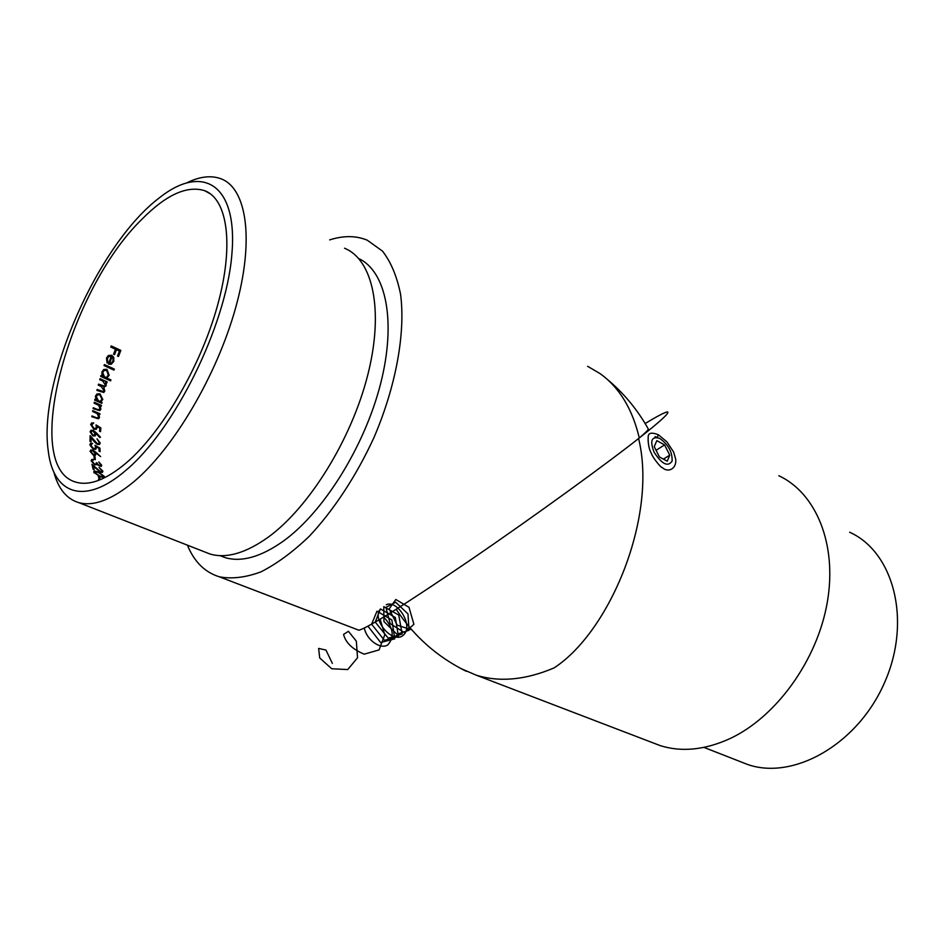 <?xml version="1.0" encoding="UTF-8"?>
<svg xmlns="http://www.w3.org/2000/svg" width="945" height="945" viewBox="0 0 945 945"><rect width="100%" height="100%" fill="white"/><g stroke="black" fill="none" stroke-linecap="round" stroke-linejoin="round"><path stroke-width="1.42" d="M126.228 462.932C161.784 432.621 200.47 366.802 217.362 306.074C234.348 245.275 227.639 199.147 204.616 190.666C187.015 185.255 166.143 194.764 141.974 219.193C68.442 290.28 20.152 468.2 76.462 482.293C89.881 485.943 106.466 479.493 126.228 462.932M99.627 479.965L98.504 479.174L98.965 480.225M93.685 472.087L99.816 476.623L103.903 477.532L104.34 476.422L98.339 471.909L94.157 470.988L93.685 472.087M100.69 464.834L99.379 465.708L96.378 462.66L95.906 464.231L94.642 464.113L92.173 461.314L93.744 459.542L91.795 459.447L91.133 460.877L94.854 464.822L97.276 464.645L101.127 466.535L101.717 465.247L98.8 461.904L100.69 464.834M95.929 452.312L92.976 450.186L90.826 450.009L90.07 451.379L93.354 455.159L95.386 455.36L95.965 453.139L100.654 456.612L95.929 452.312L95.941 453.163M99.225 442.555L98.575 443.642L97.193 443.571L90.141 435.574L90.011 441.433L91.039 441.858L91.098 437.866L97.264 444.363L99.426 444.493L100.241 443.016L97.004 438.811L99.225 442.555M100.867 427.931L96.047 424.884L96.343 427.128L95.563 428.487L93.968 428.392L91.665 425.002L93.744 422.899L91.653 422.958L90.661 424.529L93.862 429.184L96.331 429.337L97.264 426.538L99.804 428.144L99.52 431.239L100.536 431.664L100.867 427.931L100.123 431.499M94.287 402.263L94.11 403.161L98.587 405.275L100.016 408.571L98.28 409.811L93.26 407.744L93.106 408.618L99.839 410.638L100.867 409.102L99.969 405.724L101.257 406.291L101.434 405.393L94.287 402.263M100.016 378.685L99.733 379.666L102.733 381.012L105.379 385.087L104.611 386.174L98.504 384.131L98.256 385.099L101.02 386.328L103.974 390.462L103.218 391.537L97.134 389.47L96.91 390.415L103.773 392.47L104.8 391.006L103.82 387.391L106.206 385.643L105.604 382.3L106.832 382.843L107.116 381.863L100.016 378.685M104.399 364.557L104.056 365.609L113.967 370.109L114.31 369.058L104.399 364.557M111.226 345.917L110.766 347.063L115.467 349.237L113.554 354.221L114.534 354.67L116.448 349.697L119.413 351.067L117.499 356.041L118.479 356.489L120.842 350.382L111.226 345.917M107.423 358.32L108.84 356.454L111.191 356.277L108.415 364.12L111.191 364.297L113.802 361.427L113.743 357.364L111.77 355.249L108.344 355.521L106.501 358.049L107.045 362.974L107.777 362.218L107.423 358.32L106.891 358.816L107.257 362.703L107.777 362.218M110.908 379.878L106.69 377.976L109.183 375.33L106.927 369.306L103.714 369.507L101.871 371.987L102.202 375.956L100.973 375.401L100.678 376.405L110.612 380.87L110.908 379.878L110.305 380.729M102.036 402.416L100.713 401.838L102.804 399.463L100.04 393.876L97.004 393.947L95.421 396.179L96.13 399.829L94.89 399.286L94.701 400.196L101.847 403.326L102.036 402.416L101.505 403.172M92.764 410.614L92.622 411.488L97.134 413.579L98.67 416.792L97.004 417.985L91.96 415.918L91.842 416.769L98.563 418.8L99.532 417.324L98.516 414.04L99.804 414.595L99.946 413.733L92.764 410.614M96.083 432.597L93.283 430.377L91.027 430.27L90.07 431.806L92.976 435.846L95.114 435.964L96 433.507L99.863 437.547L100.43 437.157L96.083 432.597L95.622 433.011L99.922 437.511M99.993 448.202L95.008 445.26L95.551 447.316L94.925 448.544L93.401 448.402L90.814 445.237L92.575 443.37L90.59 443.347L89.787 444.764L93.401 449.123L95.764 449.359L96.355 446.82L98.989 448.355L99.071 451.178L100.099 451.604L99.993 448.202L99.603 451.403M93.957 456.199L94.299 459.211L95.339 459.636L94.984 456.624L93.957 456.199M101.859 470.716L101.469 471.614L100.205 471.449L91.972 464.255L93.106 469.204L94.146 469.63L93.342 466.263L100.454 472.122L102.426 472.382L102.899 471.177L99.024 467.409L101.859 470.716M98.339 476.54L99.331 479.091L100.383 479.517L99.379 476.965L98.339 476.54M125.732 470.445C174.388 429.963 225.831 326.344 231.797 255.292C238.329 183.814 202.443 163.485 159.504 197.729C97.949 244.034 37.883 380.74 48.254 450.907C53.121 493.869 84.247 506.284 125.732 470.445M187.405 182.527C200.139 176.42 211.361 175.191 221.095 178.829C246.81 188.468 254.607 239.865 235.648 307.763C216.818 375.567 173.384 448.78 133.67 481.879C111.912 499.728 93.626 506.65 78.801 502.645C66.504 498.901 58.165 488.648 53.794 471.874M203.907 551.62L210.144 554.065C226.528 558.767 245.936 553.097 268.368 537.079C309.275 507.323 351.552 439.307 367.794 374.846C384.166 310.303 372.862 259.639 344.535 248.228M219.901 555.625L225.3 557.668C241.648 562.393 260.95 556.912 283.181 541.237C323.237 512.462 364.38 446.997 380.445 384.308C396.628 321.536 386.115 271.25 358.734 258.564M329.675 239.888C343.531 235.47 356.064 235.565 367.274 240.195L382.501 251.122C390.946 262.001 396.971 276.412 400.585 294.367C405.582 332.829 396.132 385.666 374.114 437.228C356.596 475.465 333.939 509.946 309.417 536.146C292.915 551.951 276.743 563.858 260.914 571.879C245.653 577.525 231.797 579.167 219.346 576.804C204.876 572.327 194.233 561.791 187.429 545.17M587.636 366.306L600.051 373.594C619.306 387.403 632.382 408.854 639.281 437.972C609.785 461.396 536.016 515.202 469.996 560.326C405.334 604.327 368.302 627.634 358.899 630.232L358.143 629.949M606.241 378.472C623.393 392.659 637.414 409.492 648.27 428.947C648.341 429.869 645.341 432.881 639.281 437.972M110.955 346.591L120.275 350.914L120.842 350.382M120.275 350.914L118.184 356.348M114.239 354.529L116.448 349.697M108.344 355.521L111.77 355.249M111.226 355.757L113.199 357.871L113.743 357.364M113.199 357.871L113.27 361.923L113.802 361.427M112.018 356.785L109.124 363.943L111.356 363.152L109.644 363.459L112.018 356.785L113.069 358.509L112.916 361.084L111.356 363.152M104.198 365.183L113.79 369.542L114.31 369.058M100.796 376.015L102.202 375.956M103.714 369.507L106.927 369.306M106.419 369.779L108.687 375.791L109.183 375.33M110.411 380.339L106.194 378.437L106.69 377.976M102.721 372.424L102.225 372.885L104.009 377.457L106.395 377.362L104.505 376.996L102.721 372.424L104.163 370.499L106.584 370.334L108.321 374.952L106.891 376.89M99.851 379.276L107.116 381.863M106.289 383.847L105.805 384.296L105.604 382.3M105.805 384.296L105.722 386.092L106.206 385.643M96.992 390.049L100.536 391.62L103.218 391.537M98.351 384.721L101.647 386.198L104.611 386.174M94.772 399.865L96.13 399.829M97.004 393.947L100.04 393.876M99.568 394.313L102.343 399.889L102.804 399.463M101.576 402.853L100.253 402.275L100.713 401.838M96.295 396.605L95.823 397.042L97.985 401.282L100.241 401.271L98.457 400.845L96.295 396.605L97.524 394.868L99.816 394.809L101.93 399.085L100.702 400.845M94.169 402.842L101.434 405.393M100.867 409.102L99.969 405.724M93.153 408.323L98.28 409.811M97.819 410.236L99.319 409.717M92.669 411.193L99.946 413.733M99.532 417.324L98.516 414.04M91.878 416.497L97.004 417.985M96.544 418.399L98.02 417.903M97.347 427.707L97.264 426.538M91.653 422.958L93.744 422.899M93.968 428.392L93.508 428.806L91.665 425.002M93.508 428.806L95.563 428.487M96.236 425.699L100.418 428.345M96.047 434.476L96 433.507M91.027 430.27L93.283 430.377M92.823 430.79L95.622 433.011M91.086 432.278L92.492 435.444L93.838 435.503L94.299 435.09L92.953 435.043L91.086 432.278L91.819 431.109L93.189 431.168L95.032 433.873L94.299 435.09M90.578 441.669L91.098 437.866M90.106 436.519L93.709 441.079L94.169 440.665M93.709 441.079L96.733 443.973L97.193 443.571M96.733 443.973L98.575 443.642M96.579 447.883L96.355 446.82M90.59 443.347L92.575 443.37M93.401 448.402L92.941 448.816L90.342 445.65L90.814 445.237M92.941 448.816L94.925 448.544M95.315 446.123L99.52 448.615M96.118 454.013L95.965 453.139M90.826 450.009L92.976 450.186M92.515 450.611L95.469 452.726M93.236 454.427L94.512 454.533L93.236 454.427L91.11 451.852L91.689 450.8L92.988 450.907L95.091 453.435L94.512 454.521M94.027 456.837L94.984 456.624M94.512 457.037L94.772 459.4M91.795 459.447L93.744 459.542M92.173 461.314L92.338 460.428M96.402 463.298L97.406 463.085M93.449 469.346L93.342 466.263M92.208 465.389L93.224 466.369M94.736 472.063L94.216 472.984L95.114 471.744L98.516 472.547L103.312 476.02L102.97 476.8L99.603 476.02L94.736 472.535M98.634 477.331L99.379 476.965M98.859 477.426L99.508 479.162M739.911 761.481L747.589 764.481C793.186 780.523 857.564 744.707 884.555 682.609C912.043 620.711 893.651 551.915 849.649 532.248M651.908 742.439L660.212 745.617C681.581 752.326 704.781 750.011 729.788 738.695C775.999 717.255 817.236 660.543 827.288 602.296C837.447 543.977 815.913 492.971 778.81 475.713M460.77 668.493L476.091 675.12C499.421 682.432 525.396 680.046 554.018 667.938C610.246 631.496 657.637 516.171 638.596 438.504C660.791 421.068 670.371 412.209 667.335 411.914C664.512 412.41 657.118 416.284 645.14 423.525M658.37 434.747L666.91 441.858L673.631 452.064L675.699 459.152C676.833 468.685 668.292 473.091 662.445 467.716C660.39 467.48 652.322 456.884 651.341 453.328C649.097 449.418 648.046 444.15 648.175 437.511C647.892 432.916 651.282 431.995 658.37 434.747L657.247 437.488M664.571 444.918L656.846 440.642L654.235 446.631L659.445 456.967L667.229 461.195L669.745 455.147L664.571 444.918L656.09 450.304M654.129 452.265C661.949 464.255 667.95 467.208 672.108 461.113C672.462 452.017 668.245 444.398 659.468 438.279C651.495 436.117 649.711 440.772 654.129 452.265M663.414 459.116L669.745 455.147M411.772 629.854L397.172 625.141L389.175 608.923L395.813 599.484L409.008 607.316L413.898 624.302L404.519 632.689L390.167 623.629L385.926 607.387L395.66 602.213L407.968 613.896L409.031 630.28L396.9 634.201L383.954 621.586L383.776 606.702M386.257 604.741C397.278 599.425 413.674 625.543 403.68 634.851C393.982 644.833 372.826 621.786 379.441 610.163M383.835 606.655L398.743 615.018L402.145 634.024L388.241 638.182L375.248 622.07L380.41 608.923L395.305 617.487L398.459 636.434L384.438 640.344L371.609 624.149L376.996 611.191L391.868 619.955L394.786 638.832L380.634 642.505L367.983 626.216M383.741 617.026C393.486 627.846 394.809 637.166 387.698 644.986C380.126 649.794 366.471 639.564 364.345 628.106M380.126 619.211L384.792 634.792L379.075 649.912L364.227 654.164C352.544 649.345 345.657 642.754 343.567 634.414L348.421 631.319L356.348 641.159L357.529 657.755L347.725 669.568L331.695 668.741L319.705 657.933L318.63 648.4L325.966 650.077L332.356 663.39M204.616 190.666L210.546 193.949M78.801 502.645L210.144 554.065M220.126 555.636L225.3 557.668M219.346 576.804L358.899 630.232M747.589 764.481L703.954 747.4M660.212 745.617L476.091 675.12M466.369 671.34C437.299 656.976 413.898 636.292 396.179 609.277M648.164 437.582L648.128 441.563M657.484 437.547L655.062 436.637"/></g></svg>
